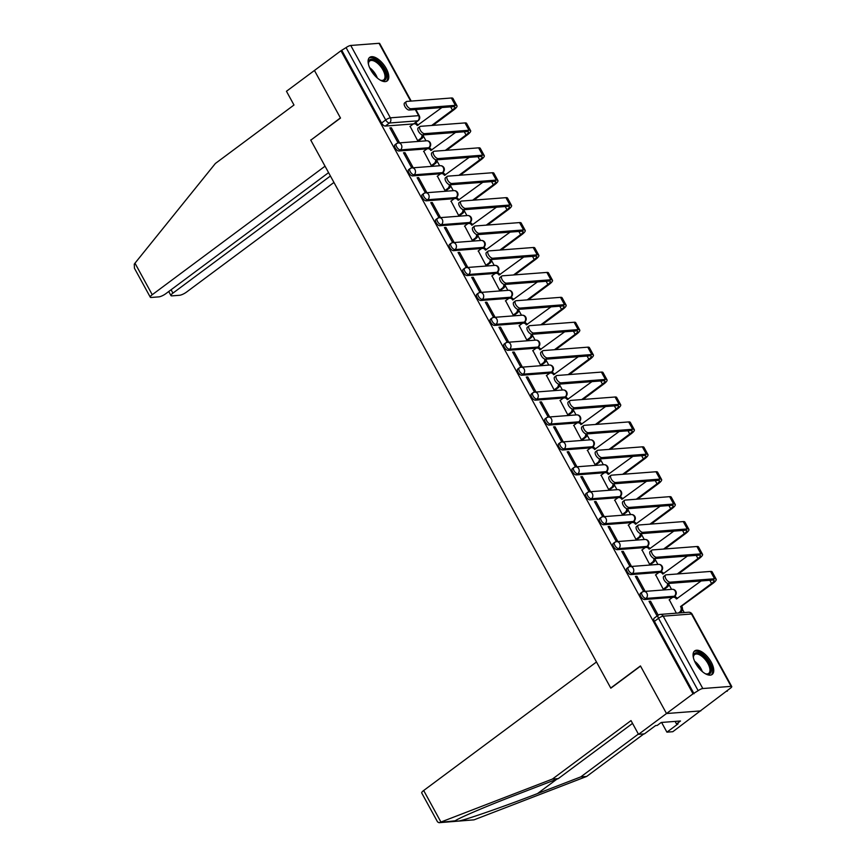 <?xml version="1.0" encoding="UTF-8"?>
<svg xmlns="http://www.w3.org/2000/svg" width="866" height="866" viewBox="0 0 866 866"><rect width="100%" height="100%" fill="white"/><g stroke="black" fill="none" stroke-linecap="round" stroke-linejoin="round"><path stroke-width="1.3" d="M640.526 593.286A3.767 1.764 53.4 0 0 640.764 596.457A3.767 1.764 53.4 0 0 644.51 599.499L645.982 598.417A3.767 1.764 -126.6 0 1 642.236 595.375A3.767 1.764 -126.6 0 1 641.987 592.203L640.526 593.286M626.876 568.377A3.767 1.764 53.4 0 0 627.125 571.549A3.767 1.764 53.4 0 0 630.87 574.591L632.342 573.498A3.767 1.764 -126.6 0 1 628.586 570.456A3.767 1.764 -126.6 0 1 628.348 567.284L626.876 568.377M613.236 543.458A3.767 1.764 53.4 0 0 613.485 546.63A3.767 1.764 53.4 0 0 617.231 549.672L618.692 548.579A3.767 1.764 -126.6 0 1 614.947 545.537A3.767 1.764 -126.6 0 1 614.698 542.365L613.236 543.458M599.597 518.539A3.767 1.764 53.4 0 0 599.846 521.711A3.767 1.764 53.4 0 0 603.591 524.753L605.053 523.659A3.767 1.764 -126.6 0 1 601.307 520.618A3.767 1.764 -126.6 0 1 601.058 517.446L599.597 518.539M585.957 493.62A3.767 1.764 53.4 0 0 586.195 496.792A3.767 1.764 53.4 0 0 589.952 499.834L591.413 498.74A3.767 1.764 -126.6 0 1 587.668 495.698A3.767 1.764 -126.6 0 1 587.419 492.527L585.957 493.62M572.307 468.701A3.767 1.764 53.4 0 0 572.556 471.873A3.767 1.764 53.4 0 0 576.301 474.914L577.774 473.832A3.767 1.764 -126.6 0 1 574.028 470.79A3.767 1.764 -126.6 0 1 573.779 467.618L572.307 468.701M558.667 443.782A3.767 1.764 53.4 0 0 558.916 446.953A3.767 1.764 53.4 0 0 562.662 449.995L564.134 448.913A3.767 1.764 -126.6 0 1 560.378 445.871A3.767 1.764 -126.6 0 1 560.14 442.699L558.667 443.782M545.028 418.873A3.767 1.764 53.4 0 0 545.277 422.045A3.767 1.764 53.4 0 0 549.022 425.087L550.484 423.994A3.767 1.764 -126.6 0 1 546.738 420.952A3.767 1.764 -126.6 0 1 546.489 417.78L545.028 418.873M531.388 393.954A3.767 1.764 53.4 0 0 531.627 397.126A3.767 1.764 53.4 0 0 535.383 400.168L536.844 399.074A3.767 1.764 -126.6 0 1 533.099 396.033A3.767 1.764 -126.6 0 1 532.85 392.861L531.388 393.954M517.749 369.035A3.767 1.764 53.4 0 0 517.987 372.207A3.767 1.764 53.4 0 0 521.743 375.249L523.205 374.155A3.767 1.764 -126.6 0 1 519.459 371.113A3.767 1.764 -126.6 0 1 519.21 367.942L517.749 369.035M504.099 344.116A3.767 1.764 53.4 0 0 504.348 347.288A3.767 1.764 53.4 0 0 508.093 350.329L509.565 349.236A3.767 1.764 -126.6 0 1 505.809 346.194A3.767 1.764 -126.6 0 1 505.571 343.023L504.099 344.116M490.459 319.197A3.767 1.764 53.4 0 0 490.708 322.369A3.767 1.764 53.4 0 0 494.454 325.41L495.915 324.328A3.767 1.764 -126.6 0 1 492.169 321.286A3.767 1.764 -126.6 0 1 491.92 318.114L490.459 319.197M476.82 294.278A3.767 1.764 53.4 0 0 477.069 297.449A3.767 1.764 53.4 0 0 480.814 300.491L482.275 299.409A3.767 1.764 -126.6 0 1 478.53 296.367A3.767 1.764 -126.6 0 1 478.281 293.195L476.82 294.278M463.18 269.369A3.767 1.764 53.4 0 0 463.418 272.541A3.767 1.764 53.4 0 0 467.175 275.583L468.636 274.49A3.767 1.764 -126.6 0 1 464.89 271.448A3.767 1.764 -126.6 0 1 464.641 268.276L463.18 269.369M449.53 244.45A3.767 1.764 53.4 0 0 449.779 247.622A3.767 1.764 53.4 0 0 453.524 250.664L454.996 249.57A3.767 1.764 -126.6 0 1 451.251 246.529A3.767 1.764 -126.6 0 1 451.002 243.357L449.53 244.45M435.89 219.531A3.767 1.764 53.4 0 0 436.139 222.703A3.767 1.764 53.4 0 0 439.885 225.745L441.357 224.651A3.767 1.764 -126.6 0 1 437.601 221.609A3.767 1.764 -126.6 0 1 437.362 218.438L435.89 219.531M422.251 194.612A3.767 1.764 53.4 0 0 422.5 197.784A3.767 1.764 53.4 0 0 426.245 200.825L427.707 199.732A3.767 1.764 -126.6 0 1 423.961 196.69A3.767 1.764 -126.6 0 1 423.712 193.519L422.251 194.612M408.611 169.693A3.767 1.764 53.4 0 0 408.86 172.864A3.767 1.764 53.4 0 0 412.606 175.906L414.067 174.813A3.767 1.764 -126.6 0 1 410.322 171.782A3.767 1.764 -126.6 0 1 410.073 168.599L408.611 169.693M394.972 144.774A3.767 1.764 53.4 0 0 395.21 147.945A3.767 1.764 53.4 0 0 398.966 150.987L400.428 149.905A3.767 1.764 -126.6 0 1 396.682 146.863A3.767 1.764 -126.6 0 1 396.433 143.691L394.972 144.774M386.247 68.544A14.679 6.896 53.4 0 0 369.695 57.373A14.679 6.896 53.4 0 0 370.648 69.745A14.679 6.896 53.4 0 0 387.21 80.917A14.679 6.896 53.4 0 0 386.247 68.544M711.202 662.089A14.679 6.896 53.4 0 0 694.651 650.918A14.679 6.896 53.4 0 0 695.615 663.28A14.679 6.896 53.4 0 0 712.166 674.462A14.679 6.896 53.4 0 0 711.202 662.089M632.537 723.402L558.299 778.61L552.4 779.064L631.011 720.599L638.534 734.336L644.423 733.881L655.616 725.567L657.218 725.437L661.213 722.471L680.503 720.988L676.508 723.965L678.11 723.835L666.917 732.16L672.817 731.705L727.05 690.711M684.259 612.565L682.473 609.296M675.902 597.28L675.09 595.797M671.551 589.345L668.833 584.377M662.252 572.361L661.44 570.878M657.911 564.437L655.194 559.458M648.612 547.453L647.8 545.97M644.272 539.518L641.544 534.538M634.973 522.534L634.161 521.051M630.632 514.599L627.904 509.63M621.333 497.614L620.521 496.131M616.982 489.68L614.265 484.711M607.683 472.695L606.871 471.212M603.342 464.761L600.625 459.792M594.044 447.776L593.232 446.293M589.703 439.841L586.986 434.873M580.404 422.857L579.592 421.374M576.063 414.933L573.335 409.954M566.765 397.949L565.953 396.466M562.424 390.014L559.696 385.034M553.125 373.03L552.313 371.546M548.773 365.095L546.056 360.126M539.475 348.11L538.663 346.627M535.134 340.176L532.417 335.207M525.835 323.191L525.023 321.708M521.494 315.256L518.766 310.288M512.196 298.272L511.384 296.789M507.855 290.337L505.127 285.369M498.556 273.353L497.744 271.87M494.215 265.429L491.487 260.45M484.906 248.445L484.094 246.962M480.565 240.51L477.848 235.53M471.266 223.525L470.455 222.042M466.926 215.591L464.208 210.622M457.627 198.606L456.815 197.123M453.286 190.672L450.558 185.703M443.987 173.687L443.175 172.204M439.647 165.752L436.919 160.784M430.348 148.768L429.536 147.285M425.996 140.833L423.279 135.865M416.698 123.849L415.897 122.387M638.534 734.336L666.506 713.53L700.789 710.899L666.506 713.53L693.027 693.818L340.955 50.748L314.445 70.471L340.414 117.906L311.046 139.978M423.68 790.506L440.935 822.04L439.019 822.7L437.557 821.91L421.72 792.985A5.64 1.418 -28.7 0 1 423.68 790.506L596.479 661.992L610.822 688.189L640.537 666.095L666.506 713.53L640.45 665.932L610.736 688.026L310.797 140.162L340.5 118.068L314.445 70.471L286.462 91.276L293.985 105.013L215.374 163.479L134.977 263.188L152.243 294.711A5.64 1.418 151.3 0 0 150.283 297.19A5.64 1.418 151.3 0 0 151.236 297.46L158.835 296.876A5.64 1.418 151.3 0 0 165.828 293.671L328.571 172.648M727.31 691.187L726.303 691.263L730.439 688.189A3.767 0.942 151.3 0 0 731.738 686.532A3.767 0.942 151.3 0 0 731.099 686.359L702.813 688.535A3.767 0.942 151.3 0 0 698.148 690.667L658.539 618.313A3.767 1.764 -126.6 0 1 658.29 615.131L654.166 618.205A3.767 1.764 -126.6 0 0 654.404 621.377L658.539 618.313A3.767 0.942 151.3 0 1 663.204 616.17L702.813 688.535M693.027 693.818L698.148 690.667M413.677 123.892A3.767 1.764 -126.6 0 1 413.602 123.903L385.316 126.068L389.451 123.004A3.767 1.764 -126.6 0 1 385.706 119.963L346.086 47.608A3.767 0.942 -28.7 0 1 350.752 45.465L379.037 43.3A3.767 0.942 -28.7 0 1 379.676 43.473L411.209 101.073M346.086 47.608L340.955 50.748M391.356 127.778L389.852 127.887L397.721 142.262L399.226 142.154L391.356 127.778L390.241 128.601M410.116 126.339L417.715 140.736L419.144 140.487M423.755 151.258L431.355 165.644L432.784 165.406M404.996 152.687L403.491 152.806L411.372 167.181L412.865 167.062L404.996 152.687L403.881 153.52M437.395 176.166L444.994 190.563L446.423 190.325M418.635 177.606L417.141 177.725L425.011 192.1L426.505 191.981L418.635 177.606L417.531 178.439M451.034 201.085L458.644 215.482L460.073 215.244M432.275 202.525L430.781 202.644L438.651 217.02L440.145 216.901L432.275 202.525L431.171 203.348M464.685 226.004L472.284 240.402L473.713 240.163M445.925 227.444L444.42 227.563L452.29 241.939L453.795 241.82L445.925 227.444L444.81 228.267M478.324 250.924L485.923 265.321L487.352 265.072M459.565 252.363L458.06 252.471L465.93 266.847L467.434 266.739L459.565 252.363L458.45 253.186M491.964 275.843L499.563 290.24L500.992 289.991M473.204 277.282L471.71 277.391L479.58 291.766L481.074 291.658L473.204 277.282L472.1 278.105M505.603 300.762L513.213 315.148L514.642 314.91M486.844 302.191L485.35 302.31L493.219 316.685L494.713 316.566L486.844 302.191L485.739 303.024M519.243 325.67L526.853 340.067L528.282 339.829M500.494 327.11L498.989 327.229L506.859 341.605L508.364 341.485L500.494 327.11L499.379 327.943M532.893 350.589L540.492 364.987L541.921 364.748M514.133 352.029L512.629 352.148L520.498 366.524L522.003 366.405L514.133 352.029L513.018 352.852M546.533 375.508L554.132 389.906L555.561 389.668M527.773 376.948L526.268 377.067L534.149 391.443L535.643 391.324L527.773 376.948L526.658 377.771M560.172 400.428L567.771 414.825L569.2 414.576M541.412 401.867L539.919 401.976L547.788 416.351L549.282 416.243L541.412 401.867L540.308 402.69M573.812 425.347L581.422 439.744L582.85 439.495M555.052 426.786L553.558 426.895L561.428 441.27L562.922 441.162L555.052 426.786L553.948 427.609M587.462 450.266L595.061 464.652L596.49 464.414M568.702 451.706L567.198 451.814L575.067 466.189L576.572 466.07L568.702 451.706L567.587 452.528M601.101 475.174L608.701 489.571L610.129 489.333M582.342 476.614L580.837 476.733L588.707 491.109L590.211 490.99L582.342 476.614L581.227 477.447M614.741 500.093L622.34 514.491L623.769 514.252M595.981 501.533L594.487 501.652L602.357 516.028L603.851 515.909L595.981 501.533L594.866 502.356M628.38 525.013L635.98 539.41L637.419 539.172M609.621 526.452L608.127 526.571L615.997 540.947L617.49 540.828L609.621 526.452L608.517 527.275M642.02 549.932L649.63 564.329L651.059 564.08M623.26 551.371L621.766 551.48L629.636 565.855L631.141 565.747L623.26 551.371L622.156 552.194M655.67 574.851L663.269 589.248L664.698 588.999M636.911 576.291L635.406 576.399L643.276 590.774L644.78 590.666L636.911 576.291L635.796 577.113M669.31 599.77L676.368 613.171M658.214 615.196L650.55 601.21L649.435 602.032M650.55 601.21L649.045 601.318L656.915 615.694L657.608 615.639M672.871 597.323A3.767 1.764 53.4 0 1 672.806 597.334L644.51 599.499M659.232 572.404A3.767 1.764 53.4 0 1 659.156 572.415L630.87 574.591M645.592 547.496A3.767 1.764 53.4 0 1 645.516 547.496L617.231 549.672M631.953 522.577A3.767 1.764 53.4 0 1 631.877 522.588L603.591 524.753M618.313 497.658A3.767 1.764 53.4 0 1 618.237 497.669L589.952 499.834M604.663 472.739A3.767 1.764 53.4 0 1 604.587 472.749L576.301 474.914M591.023 447.819A3.767 1.764 53.4 0 1 590.948 447.83L562.662 449.995M577.384 422.9A3.767 1.764 53.4 0 1 577.308 422.911L549.022 425.087M563.744 397.992A3.767 1.764 53.4 0 1 563.669 397.992L535.383 400.168M550.094 373.073A3.767 1.764 53.4 0 1 550.029 373.073L521.743 375.249M536.455 348.154A3.767 1.764 53.4 0 1 536.379 348.164L508.093 350.329M522.815 323.235A3.767 1.764 53.4 0 1 522.739 323.245L494.454 325.41M509.176 298.315A3.767 1.764 53.4 0 1 509.1 298.326L480.814 300.491M495.536 273.396A3.767 1.764 53.4 0 1 495.46 273.407L467.175 275.583M481.886 248.488A3.767 1.764 53.4 0 1 481.81 248.488L453.524 250.664M468.246 223.569A3.767 1.764 53.4 0 1 468.17 223.569L439.885 225.745M454.607 198.65A3.767 1.764 53.4 0 1 454.531 198.66L426.245 200.825M440.967 173.73A3.767 1.764 53.4 0 1 440.891 173.741L412.606 175.906M427.328 148.811A3.767 1.764 53.4 0 1 427.252 148.822L398.966 150.987M673.088 597.269A3.767 1.764 53.4 0 0 673.293 597.161L674.766 596.068A3.767 1.764 -126.6 0 1 674.268 596.241L645.982 598.417A3.767 3.183 -94.4 0 0 646.891 593.242A3.767 3.183 85.6 0 0 643.947 591.467A3.767 3.767 0 0 0 641.987 592.203M659.448 572.35A3.767 1.764 53.4 0 0 659.654 572.242L661.126 571.149A3.767 1.764 -126.6 0 1 660.628 571.322L632.342 573.498A3.767 3.183 -94.4 0 0 633.252 568.323A3.767 3.183 85.6 0 0 630.307 566.548A3.767 3.767 0 0 0 628.348 567.284M645.809 547.442A3.767 1.764 53.4 0 0 646.014 547.323L647.476 546.23A3.767 1.764 -126.6 0 1 646.978 546.414L618.692 548.579A3.767 3.183 -94.4 0 0 619.612 543.404A3.767 3.183 85.6 0 0 616.657 541.629A3.767 3.767 0 0 0 614.698 542.365M632.169 522.523A3.767 1.764 53.4 0 0 632.375 522.404L633.836 521.321A3.767 1.764 -126.6 0 1 633.338 521.494L605.053 523.659A3.767 3.183 -94.4 0 0 605.973 518.485A3.767 3.183 85.6 0 0 603.017 516.721A3.767 3.767 0 0 0 601.058 517.446M618.519 497.604A3.767 1.764 53.4 0 0 618.725 497.485L620.197 496.402A3.767 1.764 -126.6 0 1 619.699 496.575L591.413 498.74A3.767 3.183 -94.4 0 0 592.333 493.566A3.767 3.183 85.6 0 0 589.378 491.801A3.767 3.767 0 0 0 587.419 492.527M604.879 472.684A3.767 1.764 53.4 0 0 605.085 472.576L606.557 471.483A3.767 1.764 -126.6 0 1 606.059 471.656L577.774 473.832A3.767 3.183 -94.4 0 0 578.683 468.647A3.767 3.183 85.6 0 0 575.738 466.882A3.767 3.767 0 0 0 573.779 467.618M591.24 447.765A3.767 1.764 53.4 0 0 591.446 447.657L592.907 446.564A3.767 1.764 -126.6 0 1 592.42 446.737L564.134 448.913A3.767 3.183 -94.4 0 0 565.043 443.738A3.767 3.183 85.6 0 0 562.088 441.963A3.767 3.767 0 0 0 560.14 442.699M577.6 422.846A3.767 1.764 53.4 0 0 577.806 422.738L579.267 421.645A3.767 1.764 -126.6 0 1 578.769 421.818L550.484 423.994A3.767 3.183 -94.4 0 0 551.404 418.819A3.767 3.183 85.6 0 0 548.449 417.044A3.767 3.767 0 0 0 546.489 417.78M563.961 397.938A3.767 1.764 53.4 0 0 564.167 397.819L565.628 396.725A3.767 1.764 -126.6 0 1 565.13 396.909L536.844 399.074A3.767 3.183 -94.4 0 0 537.764 393.9A3.767 3.183 85.6 0 0 534.809 392.125A3.767 3.767 0 0 0 532.85 392.861M550.311 373.019A3.767 1.764 53.4 0 0 550.516 372.9L551.988 371.817A3.767 1.764 -126.6 0 1 551.49 371.99L523.205 374.155A3.767 3.183 -94.4 0 0 524.114 368.981A3.767 3.183 85.6 0 0 521.17 367.216A3.767 3.767 0 0 0 519.21 367.942M536.671 348.1A3.767 1.764 53.4 0 0 536.877 347.98L538.349 346.898A3.767 1.764 -126.6 0 1 537.851 347.071L509.565 349.236A3.767 3.183 -94.4 0 0 510.475 344.062A3.767 3.183 85.6 0 0 507.53 342.297A3.767 3.767 0 0 0 505.571 343.023M523.032 323.18A3.767 1.764 53.4 0 0 523.237 323.072L524.699 321.979A3.767 1.764 -126.6 0 1 524.211 322.152L495.915 324.328A3.767 3.183 -94.4 0 0 496.835 319.143A3.767 3.183 85.6 0 0 493.88 317.378A3.767 3.767 0 0 0 491.92 318.114M509.392 298.261A3.767 1.764 53.4 0 0 509.598 298.153L511.059 297.06A3.767 1.764 -126.6 0 1 510.561 297.233L482.275 299.409A3.767 3.183 -94.4 0 0 483.196 294.234A3.767 3.183 85.6 0 0 480.24 292.459A3.767 3.767 0 0 0 478.281 293.195M495.742 273.342A3.767 1.764 53.4 0 0 495.958 273.234L497.42 272.141A3.767 1.764 -126.6 0 1 496.922 272.314L468.636 274.49A3.767 3.183 -94.4 0 0 469.556 269.315A3.767 3.183 85.6 0 0 466.601 267.54A3.767 3.767 0 0 0 464.641 268.276M482.102 248.423A3.767 1.764 53.4 0 0 482.308 248.315L483.78 247.221A3.767 1.764 -126.6 0 1 483.282 247.405L454.996 249.57A3.767 3.183 -94.4 0 0 455.906 244.396A3.767 3.183 85.6 0 0 452.961 242.621A3.767 3.767 0 0 0 451.002 243.357M468.463 223.515A3.767 1.764 53.4 0 0 468.668 223.396L470.13 222.313A3.767 1.764 -126.6 0 1 469.643 222.486L441.357 224.651A3.767 3.183 -94.4 0 0 442.266 219.477A3.767 3.183 85.6 0 0 439.311 217.712A3.767 3.767 0 0 0 437.362 218.438M454.823 198.595A3.767 1.764 53.4 0 0 455.029 198.476L456.49 197.394A3.767 1.764 -126.6 0 1 455.992 197.567L427.707 199.732A3.767 3.183 -94.4 0 0 428.627 194.558A3.767 3.183 85.6 0 0 425.671 192.793A3.767 3.767 0 0 0 423.712 193.519M441.184 173.676A3.767 1.764 53.4 0 0 441.389 173.568L442.851 172.475A3.767 1.764 -126.6 0 1 442.353 172.648L414.067 174.813A3.767 3.183 -94.4 0 0 414.987 169.639A3.767 3.183 85.6 0 0 412.032 167.874A3.767 3.767 0 0 0 410.073 168.599M427.533 148.757A3.767 1.764 53.4 0 0 427.739 148.649L429.211 147.556A3.767 1.764 -126.6 0 1 428.713 147.729L400.428 149.905A3.767 3.183 -94.4 0 0 401.348 144.719A3.767 3.183 85.6 0 0 398.392 142.955A3.767 3.767 0 0 0 396.433 143.691M694.023 693.731L654.404 621.377M413.602 123.903L417.737 120.829A3.767 1.764 -126.6 0 0 418.235 120.655L414.1 123.73A3.767 1.764 -126.6 0 1 413.894 123.838M341.962 50.672L381.57 123.037A3.767 1.764 53.4 0 0 385.316 126.068M432.978 125.375L453.697 109.96A9.504 2.382 151.3 0 0 456.977 105.782L452.961 98.443A9.504 2.382 151.3 0 0 451.359 97.999L406.923 101.409A4.33 2.035 53.4 0 0 406.36 101.603A4.33 2.035 53.4 0 0 406.955 105.782A4.33 2.035 53.4 0 0 410.949 108.748L409.217 110.036A4.33 2.035 -126.6 0 1 405.223 107.07A4.33 2.035 -126.6 0 1 404.628 102.892L406.36 101.603M441.898 107.536L417.195 125.559A3.767 3.183 -94.4 0 0 414.251 123.795A3.767 3.183 -94.4 0 0 412.79 124.347L409.91 126.479M417.693 140.703L420.573 138.56A3.767 3.183 -94.4 0 0 421.959 134.793M409.217 110.036L453.643 106.637A7.058 1.775 -28.7 0 1 454.834 106.962A7.058 1.775 -28.7 0 1 452.398 110.058L431.679 125.473M414.251 123.795L415.55 123.686A3.767 3.183 85.6 0 1 418.278 125.094M423.29 134.923A3.767 3.183 85.6 0 1 421.872 138.463L420.573 138.56M418.949 140.638L421.872 138.463M456.977 105.782A9.504 2.382 151.3 0 0 455.375 105.349L410.949 108.748M310.699 140L325.042 166.196L152.243 294.711M150.283 297.19L134.457 268.276L134.262 264.173L134.977 263.188M171.089 289.764L172.929 293.13A5.64 1.418 151.3 0 0 170.981 295.609A5.64 1.418 151.3 0 0 171.933 295.869L179.522 295.284A5.64 1.418 151.3 0 0 186.526 292.08L333.94 182.455M172.929 293.13L330.411 176.004M558.299 778.61L514.989 795.302C483.921 807.188 453.968 820.134 454.791 821.314L459.142 820.979C468.051 819.052 507.032 805.412 537.483 793.581L580.783 776.889L638.372 734.054M455.354 820.784L439.917 822.462M440.935 822.04L552.4 779.064M661.592 722.439L666.917 732.16M439.019 822.7L474.027 819.842L586.683 776.434L580.783 776.889M586.683 776.434L643.828 733.935M675.112 721.4L676.508 723.965M368.494 64.409A12.698 5.965 -126.6 0 1 368.418 63.207A12.698 5.965 -126.6 0 1 371.482 59.159A12.698 5.965 -126.6 0 1 384.125 69.421A12.698 5.965 -126.6 0 1 383.281 80.711A12.698 5.965 -126.6 0 1 381.246 80.451A12.698 5.965 -126.6 0 1 380.12 80.029M380.759 80.289A11.756 5.532 53.4 0 0 382.187 80.408A11.756 5.532 53.4 0 0 383.735 79.867A11.756 5.532 53.4 0 0 382.112 68.522A11.756 5.532 53.4 0 0 371.254 60.447A11.756 5.532 53.4 0 0 369.695 60.999A11.756 5.532 53.4 0 0 368.429 63.727M386.42 81.35A14.581 6.852 53.4 0 0 383.822 67.18A14.581 6.852 53.4 0 0 370.605 57.557A14.581 6.852 53.4 0 0 369.046 58M693.46 657.954A12.698 5.965 -126.6 0 1 693.374 656.753A12.698 5.965 -126.6 0 1 696.437 652.693A12.698 5.965 -126.6 0 1 709.092 662.966A12.698 5.965 -126.6 0 1 708.247 674.257A12.698 5.965 -126.6 0 1 706.201 673.997A12.698 5.965 -126.6 0 1 705.076 673.575M705.714 673.835A11.756 5.532 53.4 0 0 707.143 673.954A11.756 5.532 53.4 0 0 708.691 673.412A11.756 5.532 53.4 0 0 707.067 662.068A11.756 5.532 53.4 0 0 696.21 653.992A11.756 5.532 53.4 0 0 694.662 654.544A11.756 5.532 53.4 0 0 693.395 657.272M711.376 674.895A14.581 6.852 53.4 0 0 708.778 660.726A14.581 6.852 53.4 0 0 695.56 651.102A14.581 6.852 53.4 0 0 694.002 651.546M446.618 150.283L467.337 134.88A9.504 2.382 151.3 0 0 470.628 130.701L466.601 123.351A9.504 2.382 151.3 0 0 464.999 122.918L420.573 126.317A4.33 2.035 53.4 0 0 419.999 126.523A4.33 2.035 53.4 0 0 420.595 130.701A4.33 2.035 53.4 0 0 424.589 133.667L422.857 134.955A4.33 2.035 -126.6 0 1 418.863 131.989A4.33 2.035 -126.6 0 1 418.267 127.811L419.999 126.523M455.538 132.455L430.846 150.478A3.767 3.183 -94.4 0 0 427.891 148.703A3.767 3.183 -94.4 0 0 426.429 149.266L423.561 151.398M431.344 165.612L434.212 163.479A3.767 3.183 -94.4 0 0 435.598 159.712M422.857 134.955L467.283 131.545A7.058 1.775 -28.7 0 1 468.484 131.881A7.058 1.775 -28.7 0 1 466.038 134.977L445.319 150.392M427.891 148.703L429.19 148.606A3.767 3.183 85.6 0 1 431.918 150.013M436.929 159.842A3.767 3.183 85.6 0 1 435.511 163.382L434.212 163.479M432.589 165.558L435.511 163.382M470.628 130.701A9.504 2.382 151.3 0 0 469.015 130.257L424.589 133.667M460.257 175.203L480.976 159.799A9.504 2.382 151.3 0 0 484.267 155.62L480.24 148.27A9.504 2.382 151.3 0 0 478.638 147.837L434.212 151.236A4.33 2.035 53.4 0 0 433.639 151.442A4.33 2.035 53.4 0 0 434.234 155.62A4.33 2.035 53.4 0 0 438.228 158.586L436.496 159.874A4.33 2.035 -126.6 0 1 432.502 156.908A4.33 2.035 -126.6 0 1 431.907 152.73L433.639 151.442M469.177 157.374L444.485 175.397A3.767 3.183 -94.4 0 0 441.53 173.622A3.767 3.183 -94.4 0 0 440.069 174.185L437.2 176.318M444.983 190.531L447.852 188.398A3.767 3.183 -94.4 0 0 449.238 184.631M436.496 159.874L480.933 156.465A7.058 1.775 -28.7 0 1 482.124 156.8A7.058 1.775 -28.7 0 1 479.677 159.896L458.958 175.3M441.53 173.622L442.829 173.525A3.767 3.183 85.6 0 1 445.557 174.932M450.569 184.761A3.767 3.183 85.6 0 1 449.151 188.301L447.852 188.398M446.228 190.477L449.151 188.301M484.267 155.62A9.504 2.382 151.3 0 0 482.665 155.176L438.228 158.586M473.908 200.122L494.627 184.718A9.504 2.382 151.3 0 0 497.907 180.539L493.891 173.189A9.504 2.382 151.3 0 0 492.278 172.745L447.852 176.155A4.33 2.035 53.4 0 0 447.278 176.361A4.33 2.035 53.4 0 0 447.874 180.529A4.33 2.035 53.4 0 0 451.879 183.505L450.147 184.794A4.33 2.035 -126.6 0 1 446.142 181.817A4.33 2.035 -126.6 0 1 445.546 177.649L447.278 176.361M482.817 182.282L458.125 200.317A3.767 3.183 -94.4 0 0 455.17 198.541A3.767 3.183 -94.4 0 0 453.708 199.104L450.84 201.237M458.623 215.45L461.491 213.317A3.767 3.183 -94.4 0 0 462.888 209.55M450.147 184.794L494.573 181.384A7.058 1.775 -28.7 0 1 495.763 181.708A7.058 1.775 -28.7 0 1 493.328 184.815L472.609 200.219M455.17 198.541L456.469 198.444A3.767 3.183 85.6 0 1 459.197 199.851M464.208 209.68A3.767 3.183 85.6 0 1 462.79 213.22L461.491 213.317M459.868 215.385L462.79 213.22M497.907 180.539A9.504 2.382 151.3 0 0 496.305 180.096L451.879 183.505M487.547 225.041L508.266 209.626A9.504 2.382 151.3 0 0 511.546 205.459L507.53 198.108A9.504 2.382 151.3 0 0 505.928 197.665L461.491 201.074A4.33 2.035 53.4 0 0 460.929 201.28A4.33 2.035 53.4 0 0 461.524 205.448A4.33 2.035 53.4 0 0 465.518 208.425L463.786 209.713A4.33 2.035 -126.6 0 1 459.792 206.736A4.33 2.035 -126.6 0 1 459.197 202.568L460.929 201.28M496.456 207.201L471.764 225.225A3.767 3.183 -94.4 0 0 468.82 223.46A3.767 3.183 -94.4 0 0 467.359 224.013L464.479 226.156M472.262 240.369L475.142 238.237A3.767 3.183 -94.4 0 0 476.527 234.47M463.786 209.713L508.212 206.303A7.058 1.775 -28.7 0 1 509.403 206.628A7.058 1.775 -28.7 0 1 506.967 209.734L486.248 225.138M468.82 223.46L470.119 223.363A3.767 3.183 85.6 0 1 472.847 224.77M477.848 234.589A3.767 3.183 85.6 0 1 476.441 238.128L475.142 238.237M473.518 240.304L476.441 238.128M511.546 205.459A9.504 2.382 151.3 0 0 509.944 205.015L465.518 208.425M501.187 249.96L521.906 234.545A9.504 2.382 151.3 0 0 525.197 230.378L521.17 223.027A9.504 2.382 151.3 0 0 519.568 222.584L475.142 225.994A4.33 2.035 53.4 0 0 474.568 226.188A4.33 2.035 53.4 0 0 475.163 230.367A4.33 2.035 53.4 0 0 479.158 233.344L477.426 234.632A4.33 2.035 -126.6 0 1 473.431 231.655A4.33 2.035 -126.6 0 1 472.836 227.477L474.568 226.188M510.106 232.12L485.415 250.144A3.767 3.183 -94.4 0 0 482.459 248.38A3.767 3.183 -94.4 0 0 480.998 248.932L478.119 251.075M485.902 265.288L488.781 263.145A3.767 3.183 -94.4 0 0 490.167 259.389M477.426 234.632L521.852 231.222A7.058 1.775 -28.7 0 1 523.042 231.547A7.058 1.775 -28.7 0 1 520.607 234.643L499.888 250.058M482.459 248.38L483.758 248.282A3.767 3.183 85.6 0 1 486.486 249.689M491.498 259.508A3.767 3.183 85.6 0 1 490.08 263.048L488.781 263.145M487.157 265.223L490.08 263.048M525.197 230.378A9.504 2.382 151.3 0 0 523.584 229.934L479.158 233.344M514.826 274.879L535.545 259.464A9.504 2.382 151.3 0 0 538.836 255.286L534.809 247.947A9.504 2.382 151.3 0 0 533.207 247.503L488.781 250.913A4.33 2.035 53.4 0 0 488.207 251.108A4.33 2.035 53.4 0 0 488.803 255.286A4.33 2.035 53.4 0 0 492.797 258.252L491.065 259.54A4.33 2.035 -126.6 0 1 487.071 256.574A4.33 2.035 -126.6 0 1 486.476 252.396L488.207 251.108M523.746 257.04L499.054 275.063A3.767 3.183 -94.4 0 0 496.099 273.299A3.767 3.183 -94.4 0 0 494.638 273.851L491.769 275.983M499.552 290.207L502.421 288.064A3.767 3.183 -94.4 0 0 503.806 284.297M491.065 259.54L535.502 256.141A7.058 1.775 -28.7 0 1 536.693 256.466A7.058 1.775 -28.7 0 1 534.246 259.562L513.527 274.977M496.099 273.299L497.398 273.191A3.767 3.183 85.6 0 1 500.126 274.598M505.138 284.427A3.767 3.183 85.6 0 1 503.72 287.967L502.421 288.064M500.797 290.142L503.72 287.967M538.836 255.286A9.504 2.382 151.3 0 0 537.234 254.853L492.797 258.252M528.466 299.788L549.196 284.384A9.504 2.382 151.3 0 0 552.476 280.205L548.449 272.855A9.504 2.382 151.3 0 0 546.847 272.422L502.421 275.821A4.33 2.035 53.4 0 0 501.847 276.027A4.33 2.035 53.4 0 0 502.442 280.205A4.33 2.035 53.4 0 0 506.448 283.171L504.716 284.459A4.33 2.035 -126.6 0 1 500.71 281.493A4.33 2.035 -126.6 0 1 500.115 277.315L501.847 276.027M537.385 281.959L512.694 299.982A3.767 3.183 -94.4 0 0 509.738 298.207A3.767 3.183 -94.4 0 0 508.277 298.77L505.408 300.903M513.192 315.116L516.06 312.983A3.767 3.183 -94.4 0 0 517.446 309.216M504.716 284.459L549.141 281.049A7.058 1.775 -28.7 0 1 550.332 281.385A7.058 1.775 -28.7 0 1 547.886 284.481L527.167 299.896M509.738 298.207L511.037 298.11A3.767 3.183 85.6 0 1 513.765 299.517M518.777 309.346A3.767 3.183 85.6 0 1 517.359 312.886L516.06 312.983M514.436 315.062L517.359 312.886M552.476 280.205A9.504 2.382 151.3 0 0 550.873 279.761L506.448 283.171M542.116 324.707L562.835 309.303A9.504 2.382 151.3 0 0 566.115 305.124L562.099 297.774A9.504 2.382 151.3 0 0 560.486 297.341L516.06 300.74A4.33 2.035 53.4 0 0 515.486 300.946A4.33 2.035 53.4 0 0 516.082 305.124A4.33 2.035 53.4 0 0 520.087 308.09L518.355 309.379A4.33 2.035 -126.6 0 1 514.35 306.412A4.33 2.035 -126.6 0 1 513.755 302.234L515.486 300.946M551.025 306.878L526.333 324.902A3.767 3.183 -94.4 0 0 523.378 323.126A3.767 3.183 -94.4 0 0 521.917 323.689L519.048 325.822M526.831 340.035L529.7 337.902A3.767 3.183 -94.4 0 0 531.096 334.135M518.355 309.379L562.781 305.969A7.058 1.775 -28.7 0 1 563.972 306.304A7.058 1.775 -28.7 0 1 561.536 309.4L540.817 324.804M523.378 323.126L524.677 323.029A3.767 3.183 85.6 0 1 527.405 324.436M532.417 334.265A3.767 3.183 85.6 0 1 530.999 337.805L529.7 337.902M528.076 339.981L530.999 337.805M566.115 305.124A9.504 2.382 151.3 0 0 564.513 304.68L520.087 308.09M555.755 349.626L576.475 334.222A9.504 2.382 151.3 0 0 579.755 330.043L575.738 322.693A9.504 2.382 151.3 0 0 574.136 322.249L529.7 325.659A4.33 2.035 53.4 0 0 529.137 325.865A4.33 2.035 53.4 0 0 529.732 330.033A4.33 2.035 53.4 0 0 533.727 333.009L531.995 334.298A4.33 2.035 -126.6 0 1 528 331.321A4.33 2.035 -126.6 0 1 527.405 327.153L529.137 325.865M564.675 331.786L539.973 349.821A3.767 3.183 -94.4 0 0 537.028 348.045A3.767 3.183 -94.4 0 0 535.567 348.608L532.687 350.741M540.471 364.954L543.35 362.822A3.767 3.183 -94.4 0 0 544.736 359.054M531.995 334.298L576.42 330.888A7.058 1.775 -28.7 0 1 577.611 331.213A7.058 1.775 -28.7 0 1 575.176 334.319L554.457 349.723M537.028 348.045L538.327 347.948A3.767 3.183 85.6 0 1 541.055 349.355M546.067 359.184A3.767 3.183 85.6 0 1 544.649 362.724L543.35 362.822M541.726 364.889L544.649 362.724M579.755 330.043A9.504 2.382 151.3 0 0 578.152 329.6L533.727 333.009M569.395 374.545L590.114 359.13A9.504 2.382 151.3 0 0 593.405 354.963L589.378 347.612A9.504 2.382 151.3 0 0 587.776 347.169L543.35 350.578A4.33 2.035 53.4 0 0 542.776 350.784A4.33 2.035 53.4 0 0 543.372 354.952A4.33 2.035 53.4 0 0 547.366 357.929L545.634 359.217A4.33 2.035 -126.6 0 1 541.64 356.24A4.33 2.035 -126.6 0 1 541.044 352.072L542.776 350.784M578.315 356.705L553.623 374.729A3.767 3.183 -94.4 0 0 550.668 372.965A3.767 3.183 -94.4 0 0 549.206 373.517L546.338 375.66M554.121 389.873L556.99 387.741A3.767 3.183 -94.4 0 0 558.375 383.974M545.634 359.217L590.06 355.807A7.058 1.775 -28.7 0 1 591.262 356.132A7.058 1.775 -28.7 0 1 588.815 359.238L568.096 374.642M550.668 372.965L551.967 372.867A3.767 3.183 85.6 0 1 554.695 374.274M559.707 384.103A3.767 3.183 85.6 0 1 558.289 387.632L556.99 387.741M555.366 389.808L558.289 387.632M593.405 354.963A9.504 2.382 151.3 0 0 591.792 354.519L547.366 357.929M583.034 399.464L603.754 384.049A9.504 2.382 151.3 0 0 607.044 379.882L603.017 372.532A9.504 2.382 151.3 0 0 601.415 372.088L556.99 375.498A4.33 2.035 53.4 0 0 556.416 375.692A4.33 2.035 53.4 0 0 557.011 379.871A4.33 2.035 53.4 0 0 561.006 382.848L559.274 384.136A4.33 2.035 -126.6 0 1 555.279 381.159A4.33 2.035 -126.6 0 1 554.684 376.981L556.416 375.692M591.954 381.625L567.262 399.648A3.767 3.183 -94.4 0 0 564.307 397.884A3.767 3.183 -94.4 0 0 562.846 398.436L559.977 400.579M567.76 414.792L570.629 412.66A3.767 3.183 -94.4 0 0 572.015 408.893M559.274 384.136L603.71 380.726A7.058 1.775 -28.7 0 1 604.901 381.051A7.058 1.775 -28.7 0 1 602.455 384.147L581.736 399.562M564.307 397.884L565.606 397.786A3.767 3.183 85.6 0 1 568.334 399.194M573.346 409.012A3.767 3.183 85.6 0 1 571.928 412.552L570.629 412.66M569.005 414.727L571.928 412.552M607.044 379.882A9.504 2.382 151.3 0 0 605.442 379.438L561.006 382.848M596.685 424.383L617.404 408.969A9.504 2.382 151.3 0 0 620.684 404.79L616.668 397.451A9.504 2.382 151.3 0 0 615.055 397.007L570.629 400.417A4.33 2.035 53.4 0 0 570.055 400.612A4.33 2.035 53.4 0 0 570.651 404.79A4.33 2.035 53.4 0 0 574.656 407.756L572.924 409.044A4.33 2.035 -126.6 0 1 568.919 406.078A4.33 2.035 -126.6 0 1 568.323 401.9L570.055 400.612M605.594 406.544L580.902 424.567A3.767 3.183 -94.4 0 0 577.947 422.803A3.767 3.183 -94.4 0 0 576.485 423.355L573.617 425.487M581.4 439.712L584.269 437.568A3.767 3.183 -94.4 0 0 585.665 433.812M572.924 409.044L617.35 405.645A7.058 1.775 -28.7 0 1 618.54 405.97A7.058 1.775 -28.7 0 1 616.105 409.066L595.386 424.481M577.947 422.803L579.246 422.695A3.767 3.183 85.6 0 1 581.974 424.102M586.986 433.931A3.767 3.183 85.6 0 1 585.568 437.471L584.269 437.568M582.645 439.647L585.568 437.471M620.684 404.79A9.504 2.382 151.3 0 0 619.082 404.357L574.656 407.756M610.324 449.292L631.043 433.888A9.504 2.382 151.3 0 0 634.323 429.709L630.307 422.37A9.504 2.382 151.3 0 0 628.694 421.926L584.269 425.325A4.33 2.035 53.4 0 0 583.706 425.531A4.33 2.035 53.4 0 0 584.301 429.709A4.33 2.035 53.4 0 0 588.295 432.675L586.563 433.963A4.33 2.035 -126.6 0 1 582.569 430.997A4.33 2.035 -126.6 0 1 581.974 426.819L583.706 425.531M619.233 431.463L594.541 449.486A3.767 3.183 -94.4 0 0 591.597 447.722A3.767 3.183 -94.4 0 0 590.136 448.274L587.256 450.407M595.039 464.62L597.919 462.487A3.767 3.183 -94.4 0 0 599.304 458.72M586.563 433.963L630.989 430.554A7.058 1.775 -28.7 0 1 632.18 430.889A7.058 1.775 -28.7 0 1 629.744 433.985L609.025 449.4M591.597 447.722L592.896 447.614A3.767 3.183 85.6 0 1 595.624 449.021M600.625 458.85A3.767 3.183 85.6 0 1 599.218 462.39L597.919 462.487M596.295 464.566L599.218 462.39M634.323 429.709A9.504 2.382 151.3 0 0 632.721 429.265L588.295 432.675M623.964 474.211L644.683 458.807A9.504 2.382 151.3 0 0 647.974 454.628L643.947 447.278A9.504 2.382 151.3 0 0 642.345 446.845L597.908 450.244A4.33 2.035 53.4 0 0 597.345 450.45A4.33 2.035 53.4 0 0 597.941 454.628A4.33 2.035 53.4 0 0 601.935 457.594L600.203 458.883A4.33 2.035 -126.6 0 1 596.209 455.917A4.33 2.035 -126.6 0 1 595.613 451.738L597.345 450.45M632.884 456.382L608.181 474.406A3.767 3.183 -94.4 0 0 605.237 472.63A3.767 3.183 -94.4 0 0 603.775 473.193L600.896 475.326M608.679 489.539L611.558 487.406A3.767 3.183 -94.4 0 0 612.944 483.639M600.203 458.883L644.629 455.473A7.058 1.775 -28.7 0 1 645.82 455.808A7.058 1.775 -28.7 0 1 643.384 458.904L622.665 474.308M605.237 472.63L606.536 472.533A3.767 3.183 85.6 0 1 609.263 473.94M614.275 483.769A3.767 3.183 85.6 0 1 612.857 487.309L611.558 487.406M609.935 489.485L612.857 487.309M647.974 454.628A9.504 2.382 151.3 0 0 646.361 454.185L601.935 457.594M637.603 499.13L658.322 483.726A9.504 2.382 151.3 0 0 661.613 479.548L657.586 472.197A9.504 2.382 151.3 0 0 655.984 471.754L611.558 475.163A4.33 2.035 53.4 0 0 610.985 475.369A4.33 2.035 53.4 0 0 611.58 479.537A4.33 2.035 53.4 0 0 615.574 482.514L613.842 483.802A4.33 2.035 -126.6 0 1 609.848 480.825A4.33 2.035 -126.6 0 1 609.253 476.657L610.985 475.369M646.523 481.29L621.831 499.325A3.767 3.183 -94.4 0 0 618.876 497.549A3.767 3.183 -94.4 0 0 617.415 498.112L614.546 500.245M622.329 514.458L625.198 512.326A3.767 3.183 -94.4 0 0 626.583 508.559M613.842 483.802L658.279 480.392A7.058 1.775 -28.7 0 1 659.47 480.717A7.058 1.775 -28.7 0 1 657.023 483.823L636.304 499.227M618.876 497.549L620.175 497.452A3.767 3.183 85.6 0 1 622.903 498.859M627.915 508.688A3.767 3.183 85.6 0 1 626.497 512.228L625.198 512.326M623.574 514.393L626.497 512.228M661.613 479.548A9.504 2.382 151.3 0 0 660.011 479.104L615.574 482.514M651.243 524.049L671.962 508.634A9.504 2.382 151.3 0 0 675.253 504.467L671.226 497.116A9.504 2.382 151.3 0 0 669.624 496.673L625.198 500.083A4.33 2.035 53.4 0 0 624.624 500.288A4.33 2.035 53.4 0 0 625.22 504.456A4.33 2.035 53.4 0 0 629.225 507.433L627.493 508.721A4.33 2.035 -126.6 0 1 623.488 505.744A4.33 2.035 -126.6 0 1 622.892 501.576L624.624 500.288M660.163 506.209L635.471 524.244A3.767 3.183 -94.4 0 0 632.516 522.469A3.767 3.183 -94.4 0 0 631.054 523.021L628.186 525.164M635.969 539.377L638.837 537.245A3.767 3.183 -94.4 0 0 640.223 533.478M627.493 508.721L671.919 505.311A7.058 1.775 -28.7 0 1 673.109 505.636A7.058 1.775 -28.7 0 1 670.663 508.743L649.944 524.146M632.516 522.469L633.815 522.371A3.767 3.183 85.6 0 1 636.542 523.778M641.554 533.608A3.767 3.183 85.6 0 1 640.136 537.136L638.837 537.245M637.214 539.312L640.136 537.136M675.253 504.467A9.504 2.382 151.3 0 0 673.651 504.023L629.225 507.433M664.893 548.968L685.612 533.553A9.504 2.382 151.3 0 0 688.892 529.386L684.876 522.036A9.504 2.382 151.3 0 0 683.263 521.592L638.837 525.002A4.33 2.035 53.4 0 0 638.264 525.197A4.33 2.035 53.4 0 0 638.859 529.375A4.33 2.035 53.4 0 0 642.864 532.352L641.132 533.64A4.33 2.035 -126.6 0 1 637.127 530.663A4.33 2.035 -126.6 0 1 636.532 526.485L638.264 525.197M673.802 531.129L649.11 549.152A3.767 3.183 -94.4 0 0 646.155 547.388A3.767 3.183 -94.4 0 0 644.694 547.94L641.825 550.083M649.608 564.296L652.477 562.164A3.767 3.183 -94.4 0 0 653.873 558.397M641.132 533.64L685.558 530.23A7.058 1.775 -28.7 0 1 686.749 530.555A7.058 1.775 -28.7 0 1 684.313 533.662L663.594 549.066M646.155 547.388L647.454 547.29A3.767 3.183 85.6 0 1 650.182 548.698M655.194 558.516A3.767 3.183 85.6 0 1 653.776 562.056L652.477 562.164M650.853 564.231L653.776 562.056M688.892 529.386A9.504 2.382 151.3 0 0 687.29 528.942L642.864 532.352M678.533 573.887L699.252 558.473A9.504 2.382 151.3 0 0 702.532 554.294L698.516 546.955A9.504 2.382 151.3 0 0 696.913 546.511L652.477 549.921A4.33 2.035 53.4 0 0 651.914 550.116A4.33 2.035 53.4 0 0 652.509 554.294A4.33 2.035 53.4 0 0 656.504 557.26L654.772 558.548A4.33 2.035 -126.6 0 1 650.777 555.582A4.33 2.035 -126.6 0 1 650.182 551.404L651.914 550.116M687.442 556.048L662.75 574.071A3.767 3.183 -94.4 0 0 659.805 572.307A3.767 3.183 -94.4 0 0 658.344 572.859L655.465 574.992M663.248 589.216L666.127 587.072A3.767 3.183 -94.4 0 0 667.513 583.316M654.772 558.548L699.198 555.149A7.058 1.775 -28.7 0 1 700.388 555.474A7.058 1.775 -28.7 0 1 697.953 558.57L677.234 573.985M659.805 572.307L661.104 572.21A3.767 3.183 85.6 0 1 663.832 573.606M668.833 583.435A3.767 3.183 85.6 0 1 667.426 586.975L666.127 587.072M664.503 589.151L667.426 586.975M702.532 554.294A9.504 2.382 151.3 0 0 700.93 553.861L656.504 557.26M678.392 613.009L679.767 611.991A3.767 3.183 -94.4 0 0 680.676 606.817L712.891 583.392A9.504 2.382 151.3 0 0 716.182 579.213L712.155 571.874A9.504 2.382 151.3 0 0 710.553 571.43L666.127 574.829A4.33 2.035 53.4 0 0 665.553 575.035A4.33 2.035 53.4 0 0 666.149 579.213A4.33 2.035 53.4 0 0 670.143 582.179L668.411 583.467A4.33 2.035 -126.6 0 1 664.417 580.501A4.33 2.035 -126.6 0 1 663.821 576.323L665.553 575.035M701.092 580.967L676.4 598.991A3.767 3.183 -94.4 0 0 673.445 597.226A3.767 3.183 -94.4 0 0 671.984 597.778L669.115 599.911M668.411 583.467L712.837 580.058A7.058 1.775 -28.7 0 1 714.028 580.393A7.058 1.775 -28.7 0 1 711.592 583.489L680.546 606.579M673.445 597.226L674.744 597.118A3.767 3.183 85.6 0 1 677.472 598.525M681.845 606.481L681.975 606.72A3.767 3.183 85.6 0 1 681.066 611.894L679.767 611.991M679.691 612.912L681.066 611.894M716.182 579.213A9.504 2.382 151.3 0 0 714.569 578.769L670.143 582.179M731.099 686.359L691.49 614.005L663.204 616.17A3.767 3.183 -94.4 0 0 660.249 614.405A3.767 3.767 0 0 0 658.29 615.131M418.235 120.655A3.767 3.767 0 0 0 419.285 115.828A3.767 0.942 -28.7 0 0 418.657 115.654A3.767 3.183 85.6 0 1 417.737 120.829L389.451 123.004A3.767 3.183 85.6 0 0 390.36 117.83L418.657 115.654L415.323 109.571M410.69 101.116L379.037 43.3M350.752 45.465L390.36 117.83A3.767 0.942 151.3 0 0 385.706 119.963L381.57 123.037M672.806 597.334L674.268 596.241A3.767 3.183 -94.4 0 0 675.188 591.067A3.767 3.183 -94.4 0 0 672.232 589.302A3.767 3.767 0 0 1 674.766 596.068M659.156 572.415L660.628 571.322A3.767 3.183 -94.4 0 0 661.537 566.148A3.767 3.183 -94.4 0 0 658.593 564.383A3.767 3.767 0 0 1 661.126 571.149M645.516 547.496L646.978 546.414A3.767 3.183 -94.4 0 0 647.898 541.228A3.767 3.183 -94.4 0 0 644.943 539.464A3.767 3.767 0 0 1 647.476 546.23M631.877 522.588L633.338 521.494A3.767 3.183 -94.4 0 0 634.258 516.32A3.767 3.183 -94.4 0 0 631.303 514.545A3.767 3.767 0 0 1 633.836 521.321M618.237 497.669L619.699 496.575A3.767 3.183 -94.4 0 0 620.619 491.401A3.767 3.183 -94.4 0 0 617.664 489.626A3.767 3.767 0 0 1 620.197 496.402M604.587 472.749L606.059 471.656A3.767 3.183 -94.4 0 0 606.969 466.482A3.767 3.183 -94.4 0 0 604.024 464.706A3.767 3.767 0 0 1 606.557 471.483M590.948 447.83L592.42 446.737A3.767 3.183 -94.4 0 0 593.329 441.563A3.767 3.183 -94.4 0 0 590.374 439.798A3.767 3.767 0 0 1 592.907 446.564M577.308 422.911L578.769 421.818A3.767 3.183 -94.4 0 0 579.69 416.643A3.767 3.183 -94.4 0 0 576.734 414.879A3.767 3.767 0 0 1 579.267 421.645M563.669 397.992L565.13 396.909A3.767 3.183 -94.4 0 0 566.05 391.724A3.767 3.183 -94.4 0 0 563.095 389.96A3.767 3.767 0 0 1 565.628 396.725M550.029 373.073L551.49 371.99A3.767 3.183 -94.4 0 0 552.411 366.816A3.767 3.183 -94.4 0 0 549.455 365.041A3.767 3.767 0 0 1 551.988 371.817M536.379 348.164L537.851 347.071A3.767 3.183 -94.4 0 0 538.76 341.897A3.767 3.183 -94.4 0 0 535.816 340.121A3.767 3.767 0 0 1 538.349 346.898M522.739 323.245L524.211 322.152A3.767 3.183 -94.4 0 0 525.121 316.978A3.767 3.183 -94.4 0 0 522.166 315.202A3.767 3.767 0 0 1 524.699 321.979M509.1 298.326L510.561 297.233A3.767 3.183 -94.4 0 0 511.481 292.059A3.767 3.183 -94.4 0 0 508.526 290.294A3.767 3.767 0 0 1 511.059 297.06M495.46 273.407L496.922 272.314A3.767 3.183 -94.4 0 0 497.842 267.139A3.767 3.183 -94.4 0 0 494.887 265.375A3.767 3.767 0 0 1 497.42 272.141M481.81 248.488L483.282 247.405A3.767 3.183 -94.4 0 0 484.191 242.22A3.767 3.183 -94.4 0 0 481.247 240.456A3.767 3.767 0 0 1 483.78 247.221M468.17 223.569L469.643 222.486A3.767 3.183 -94.4 0 0 470.552 217.312A3.767 3.183 -94.4 0 0 467.597 215.537A3.767 3.767 0 0 1 470.13 222.313M454.531 198.66L455.992 197.567A3.767 3.183 -94.4 0 0 456.912 192.393A3.767 3.183 -94.4 0 0 453.957 190.617A3.767 3.767 0 0 1 456.49 197.394M440.891 173.741L442.353 172.648A3.767 3.183 -94.4 0 0 443.273 167.474A3.767 3.183 -94.4 0 0 440.318 165.698A3.767 3.767 0 0 1 442.851 172.475M427.252 148.822L428.713 147.729A3.767 3.183 -94.4 0 0 429.633 142.554A3.767 3.183 -94.4 0 0 426.678 140.79A3.767 3.767 0 0 1 429.211 147.556M396.931 143.507A3.767 3.183 85.6 0 1 398.392 142.955L426.678 140.79M410.571 168.426A3.767 3.183 85.6 0 1 412.032 167.874L440.318 165.698M424.21 193.345A3.767 3.183 85.6 0 1 425.671 192.793L453.957 190.617M437.85 218.264A3.767 3.183 85.6 0 1 439.311 217.712L467.597 215.537M451.5 243.184A3.767 3.183 85.6 0 1 452.961 242.621L481.247 240.456M465.139 268.103A3.767 3.183 85.6 0 1 466.601 267.54L494.887 265.375M478.779 293.011A3.767 3.183 85.6 0 1 480.24 292.459L508.526 290.294M492.418 317.93A3.767 3.183 85.6 0 1 493.88 317.378L522.166 315.202M506.069 342.849A3.767 3.183 85.6 0 1 507.53 342.297L535.816 340.121M519.708 367.769A3.767 3.183 85.6 0 1 521.17 367.216L549.455 365.041M533.348 392.688A3.767 3.183 85.6 0 1 534.809 392.125L563.095 389.96M546.987 417.607A3.767 3.183 85.6 0 1 548.449 417.044L576.734 414.879M560.627 442.515A3.767 3.183 85.6 0 1 562.088 441.963L590.374 439.798M574.277 467.434A3.767 3.183 85.6 0 1 575.738 466.882L604.024 464.706M587.917 492.353A3.767 3.183 85.6 0 1 589.378 491.801L617.664 489.626M601.556 517.273A3.767 3.183 85.6 0 1 603.017 516.721L631.303 514.545M615.196 542.192A3.767 3.183 85.6 0 1 616.657 541.629L644.943 539.464M628.846 567.111A3.767 3.183 85.6 0 1 630.307 566.548L658.593 564.383M642.485 592.03A3.767 3.183 85.6 0 1 643.947 591.467L672.232 589.302M688.535 612.23A3.767 3.183 -94.4 0 1 691.49 614.005A3.767 0.942 -28.7 0 1 692.129 614.178A3.767 3.767 0 0 0 688.535 612.23L660.249 614.405M452.398 110.058L450.645 106.864M455.375 105.349L451.359 97.999M459.142 820.979L474.027 819.842M556.881 779.162L537.483 793.581M369.62 67.656A11.756 5.532 -126.6 0 1 377.338 78.027M375.53 76.338A11.377 5.348 53.4 0 0 370.724 69.865M694.575 661.202A11.756 5.532 -126.6 0 1 702.294 671.572M700.486 669.873A11.377 5.348 53.4 0 0 695.679 663.41M466.038 134.977L464.284 131.784M469.015 130.257L464.999 122.918M479.677 159.896L477.935 156.692M482.665 155.176L478.638 147.837M493.328 184.815L491.574 181.611M496.305 180.096L492.278 172.745M506.967 209.734L505.214 206.53M509.944 205.015L505.928 197.665M520.607 234.643L518.853 231.449M523.584 229.934L519.568 222.584M534.246 259.562L532.503 256.368M537.234 254.853L533.207 247.503M547.886 284.481L546.143 281.288M550.873 279.761L546.847 272.422M561.536 309.4L559.782 306.207M564.513 304.68L560.486 297.341M575.176 334.319L573.422 331.115M578.152 329.6L574.136 322.249M588.815 359.238L587.061 356.034M591.792 354.519L587.776 347.169M602.455 384.147L600.712 380.953M605.442 379.438L601.415 372.088M616.105 409.066L614.351 405.873M619.082 404.357L615.055 397.007M629.744 433.985L627.991 430.792M632.721 429.265L628.694 421.926M643.384 458.904L641.63 455.711M646.361 454.185L642.345 446.845M657.023 483.823L655.27 480.619M660.011 479.104L655.984 471.754M670.663 508.743L668.92 505.538M673.651 504.023L669.624 496.673M684.313 533.662L682.56 530.457M687.29 528.942L683.263 521.592M697.953 558.57L696.199 555.377M700.93 553.861L696.913 546.511M711.592 583.489L709.839 580.296M681.975 606.72L680.676 606.817M714.569 578.769L710.553 571.43M731.738 686.532L692.129 614.178M419.285 115.828L415.842 109.527M170.981 295.609L168.74 291.517"/></g></svg>
